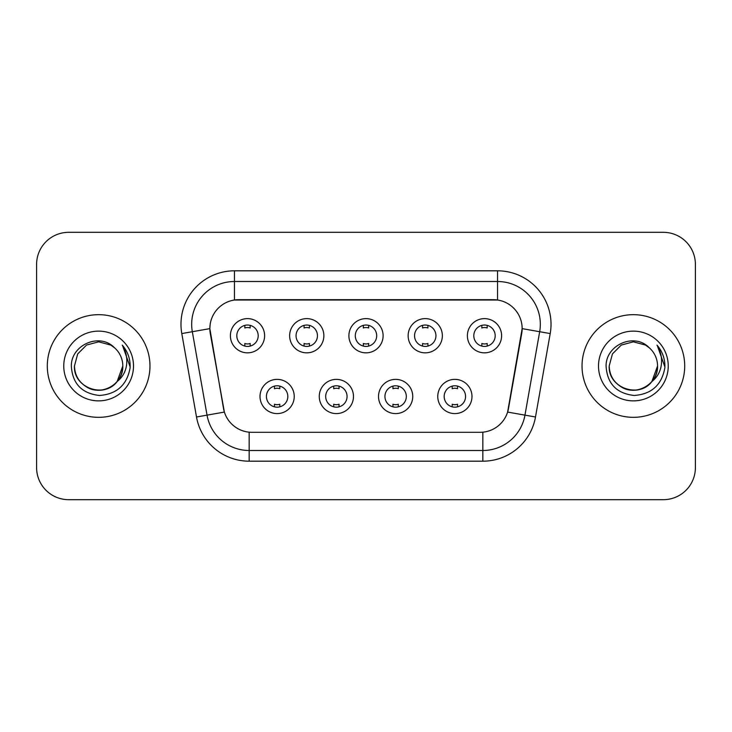 <?xml version="1.0" encoding="UTF-8"?>
<svg xmlns="http://www.w3.org/2000/svg" width="732" height="732" viewBox="0 0 732 732"><rect width="100%" height="100%" fill="white"/><g stroke="black" fill="none" stroke-linecap="round" stroke-linejoin="round"><path stroke-width="1.1" d="M353.483 396.479A17.11 17.11 0 0 1 336.372 413.589A17.11 17.11 0 0 1 319.262 396.479A17.11 17.11 0 0 1 336.372 379.368A17.11 17.11 0 0 1 353.483 396.479M325.685 396.479A10.696 10.696 0 0 0 336.372 407.175A10.696 10.696 0 0 0 347.069 396.479A10.696 10.696 0 0 0 336.372 385.782A10.696 10.696 0 0 0 325.685 396.479M412.738 396.479A17.11 17.11 0 0 1 395.628 413.589A17.11 17.11 0 0 1 378.517 396.479A17.11 17.11 0 0 1 395.628 379.368A17.11 17.11 0 0 1 412.738 396.479M384.931 396.479A10.696 10.696 0 0 0 395.628 407.175A10.696 10.696 0 0 0 406.315 396.479A10.696 10.696 0 0 0 395.628 385.782A10.696 10.696 0 0 0 384.931 396.479M471.984 396.479A17.11 17.11 0 0 1 454.874 413.589A17.11 17.11 0 0 1 437.763 396.479A17.11 17.11 0 0 1 454.874 379.368A17.11 17.11 0 0 1 471.984 396.479M444.178 396.479A10.696 10.696 0 0 0 454.874 407.175A10.696 10.696 0 0 0 465.57 396.479A10.696 10.696 0 0 0 454.874 385.782A10.696 10.696 0 0 0 444.178 396.479M294.237 396.479A17.11 17.11 0 0 1 277.126 413.589A17.11 17.11 0 0 1 260.016 396.479A17.11 17.11 0 0 1 277.126 379.368A17.11 17.11 0 0 1 294.237 396.479M266.43 396.479A10.696 10.696 0 0 0 277.126 407.175A10.696 10.696 0 0 0 287.822 396.479A10.696 10.696 0 0 0 277.126 385.782A10.696 10.696 0 0 0 266.43 396.479M323.864 335.732A17.11 17.11 0 0 1 306.754 352.842A17.11 17.11 0 0 1 289.643 335.732A17.11 17.11 0 0 1 306.754 318.621A17.11 17.11 0 0 1 323.864 335.732M296.057 335.732A10.696 10.696 0 0 0 306.754 346.428A10.696 10.696 0 0 0 317.45 335.732A10.696 10.696 0 0 0 306.754 325.035A10.696 10.696 0 0 0 296.057 335.732M383.111 335.732A17.11 17.11 0 0 1 366 352.842A17.11 17.11 0 0 1 348.889 335.732A17.11 17.11 0 0 1 366 318.621A17.11 17.11 0 0 1 383.111 335.732M355.304 335.732A10.696 10.696 0 0 0 366 346.428A10.696 10.696 0 0 0 376.696 335.732A10.696 10.696 0 0 0 366 325.035A10.696 10.696 0 0 0 355.304 335.732M442.357 335.732A17.11 17.11 0 0 1 425.246 352.842A17.11 17.11 0 0 1 408.136 335.732A17.11 17.11 0 0 1 425.246 318.621A17.11 17.11 0 0 1 442.357 335.732M414.55 335.732A10.696 10.696 0 0 0 425.246 346.428A10.696 10.696 0 0 0 435.943 335.732A10.696 10.696 0 0 0 425.246 325.035A10.696 10.696 0 0 0 414.55 335.732M501.612 335.732A17.11 17.11 0 0 1 484.502 352.842A17.11 17.11 0 0 1 467.391 335.732A17.11 17.11 0 0 1 484.502 318.621A17.11 17.11 0 0 1 501.612 335.732M473.805 335.732A10.696 10.696 0 0 0 484.502 346.428A10.696 10.696 0 0 0 495.189 335.732A10.696 10.696 0 0 0 484.502 325.035A10.696 10.696 0 0 0 473.805 335.732M264.609 335.732A17.11 17.11 0 0 1 247.498 352.842A17.11 17.11 0 0 1 230.388 335.732A17.11 17.11 0 0 1 247.498 318.621A17.11 17.11 0 0 1 264.609 335.732M236.811 335.732A10.696 10.696 0 0 0 247.498 346.428A10.696 10.696 0 0 0 258.195 335.732A10.696 10.696 0 0 0 247.498 325.035A10.696 10.696 0 0 0 236.811 335.732M196.505 416.993L181.792 333.572A53.473 53.473 0 0 1 234.45 270.813L497.55 270.813A53.473 53.473 0 0 1 550.208 333.572L535.495 416.993A53.473 53.473 0 0 1 482.836 461.187L249.164 461.187A53.473 53.473 0 0 1 196.505 416.993L224.385 412.079L210.294 333.582A28.877 28.877 0 0 1 238.733 299.69L493.267 299.69A28.877 28.877 0 0 1 521.706 333.582L508.502 408.447A28.877 28.877 0 0 1 480.064 432.31L251.936 432.31A28.877 28.877 0 0 1 223.498 408.447L209.855 328.631L192.324 331.715A42.776 42.776 0 0 1 234.45 281.509L497.55 281.509A42.776 42.776 0 0 1 539.676 331.715L524.963 415.135A42.776 42.776 0 0 1 482.836 450.491L249.164 450.491A42.776 42.776 0 0 1 207.037 415.135L192.324 331.715A42.776 42.776 0 0 1 191.674 324.294M47.296 366A51.332 51.332 0 0 0 98.628 417.332A51.332 51.332 0 0 0 149.969 366A51.332 51.332 0 0 0 98.628 314.668A51.332 51.332 0 0 0 47.296 366A51.332 51.332 0 0 0 98.628 417.332A51.332 51.332 0 0 0 149.969 366A51.332 51.332 0 0 0 98.628 314.668A51.332 51.332 0 0 0 47.296 366M582.032 366A51.332 51.332 0 0 0 633.372 417.332A51.332 51.332 0 0 0 684.704 366A51.332 51.332 0 0 0 633.372 314.668A51.332 51.332 0 0 0 582.032 366A51.332 51.332 0 0 0 633.372 417.332A51.332 51.332 0 0 0 684.704 366A51.332 51.332 0 0 0 633.372 314.668A51.332 51.332 0 0 0 582.032 366M234.45 270.813L234.45 300.01L497.55 300.01L497.55 270.813M209.855 328.567L210.175 324.294M480.064 432.31L251.936 432.31M539.676 331.715L522.145 328.631L507.615 412.079L524.963 415.135L539.676 331.715L550.208 333.572M508.502 408.447L508.328 409.353M223.672 409.353L223.498 408.447M695.4 264.398A32.08 32.08 0 0 0 663.32 232.319L68.68 232.319A32.08 32.08 0 0 0 36.6 264.398L36.6 467.602A32.08 32.08 0 0 0 68.68 499.682L663.32 499.682A32.08 32.08 0 0 0 695.4 467.602L695.4 264.398L695.4 467.602M36.6 264.398L36.6 467.602M663.32 232.319L68.68 232.319M68.68 499.682L663.32 499.682M250.179 325.374L250.179 327.973A8.208 8.208 0 0 0 244.827 327.973L244.827 325.374M244.827 346.09L244.827 343.491A8.208 8.208 0 0 0 250.179 343.491L250.179 346.09M274.454 406.836L274.454 404.238A8.208 8.208 0 0 0 279.798 404.238L279.798 406.836M279.798 386.121L279.798 388.719A8.208 8.208 0 0 0 274.454 388.719L274.454 386.121M309.426 325.374L309.426 327.973A8.208 8.208 0 0 0 304.073 327.973L304.073 325.374M304.073 346.09L304.073 343.491A8.208 8.208 0 0 0 309.426 343.491L309.426 346.09M368.672 325.374L368.672 327.973A8.208 8.208 0 0 0 363.328 327.973L363.328 325.374M363.328 346.09L363.328 343.491A8.208 8.208 0 0 0 368.672 343.491L368.672 346.09M427.927 325.374L427.927 327.973A8.208 8.208 0 0 0 422.574 327.973L422.574 325.374M422.574 346.09L422.574 343.491A8.208 8.208 0 0 0 427.927 343.491L427.927 346.09M487.173 325.374L487.173 327.973A8.208 8.208 0 0 0 481.821 327.973L481.821 325.374M481.821 346.09L481.821 343.491A8.208 8.208 0 0 0 487.173 343.491L487.173 346.09M333.7 406.836L333.7 404.238A8.208 8.208 0 0 0 339.053 404.238L339.053 406.836M339.053 386.121L339.053 388.719A8.208 8.208 0 0 0 333.7 388.719L333.7 386.121M392.947 406.836L392.947 404.238A8.208 8.208 0 0 0 398.3 404.238L398.3 406.836M398.3 386.121L398.3 388.719A8.208 8.208 0 0 0 392.947 388.719L392.947 386.121M452.202 406.836L452.202 404.238A8.208 8.208 0 0 0 457.546 404.238L457.546 406.836M457.546 386.121L457.546 388.719A8.208 8.208 0 0 0 452.202 388.719L452.202 386.121M91.207 389.012C106.36 394.457 123.269 381.683 122.802 366C122.482 375.113 118.447 382.095 110.715 386.935C95.645 396.588 73.63 383.879 74.454 366L77.693 353.913L86.541 345.065L98.628 341.826L110.715 345.065L114.466 347.737C99.634 332.182 71.068 344.992 71.333 366C72.422 383.65 81.783 393.477 99.406 395.472C116.763 394.219 126.993 384.995 130.104 367.812L130.159 366C130.067 358.067 127.432 351.104 122.244 345.111C126.188 351.58 127.578 358.543 126.416 366C125.282 372.341 122.198 377.52 117.157 381.537A24.174 24.174 0 0 0 122.802 366L117.157 381.537C104.319 398.876 73.191 387.786 74.454 366L77.693 353.913L86.541 345.065L98.628 341.826L110.715 345.065L114.466 347.737L110.715 345.065L98.628 341.826L86.541 345.065L77.693 353.913L74.454 366C74.783 375.113 78.809 382.095 86.541 386.935C101.611 396.588 123.635 383.879 122.802 366L117.093 381.61L122.802 366C122.482 375.113 118.447 382.095 110.715 386.935C95.645 396.588 73.63 383.879 74.454 366C74.783 375.113 78.809 382.095 86.541 386.935C101.611 396.588 123.635 383.879 122.802 366A24.174 24.174 0 0 0 114.466 347.737M63.757 366A34.871 34.871 0 0 0 98.628 400.871A34.871 34.871 0 0 0 133.499 366A34.871 34.871 0 0 0 98.628 331.129A34.871 34.871 0 0 0 63.757 366M122.482 345.376L130.14 366.915M625.942 389.012C641.095 394.457 658.004 381.683 657.546 366C657.217 375.113 653.191 382.095 645.459 386.935C630.389 396.588 608.365 383.879 609.198 366L612.437 353.913L621.285 345.065L633.372 341.826L645.459 345.065L649.211 347.737C634.37 332.182 605.803 344.992 606.078 366C607.167 383.65 616.518 393.477 634.15 395.472C651.507 394.219 661.737 384.995 664.848 367.812L664.903 366C664.812 358.067 662.167 351.104 656.979 345.111C660.932 351.58 662.314 358.543 661.152 366C660.026 372.341 656.943 377.52 651.901 381.537A24.174 24.174 0 0 0 657.546 366L651.901 381.537C639.063 398.876 607.935 387.786 609.198 366C609.518 375.113 613.553 382.095 621.285 386.935C636.355 396.588 658.37 383.879 657.546 366L651.837 381.61L657.546 366C657.217 375.113 653.191 382.095 645.459 386.935C630.389 396.588 608.365 383.879 609.198 366C609.518 375.113 613.553 382.095 621.285 386.935C636.355 396.588 658.37 383.879 657.546 366A24.174 24.174 0 0 0 649.211 347.737M598.502 366A34.871 34.871 0 0 0 633.372 400.871A34.871 34.871 0 0 0 668.243 366A34.871 34.871 0 0 0 633.372 331.129A34.871 34.871 0 0 0 598.502 366M657.217 345.376L664.885 366.915M482.836 432.173L482.836 461.187M249.164 461.187L249.164 432.173M181.792 333.572L192.324 331.715M524.963 415.135L535.495 416.993"/></g></svg>
